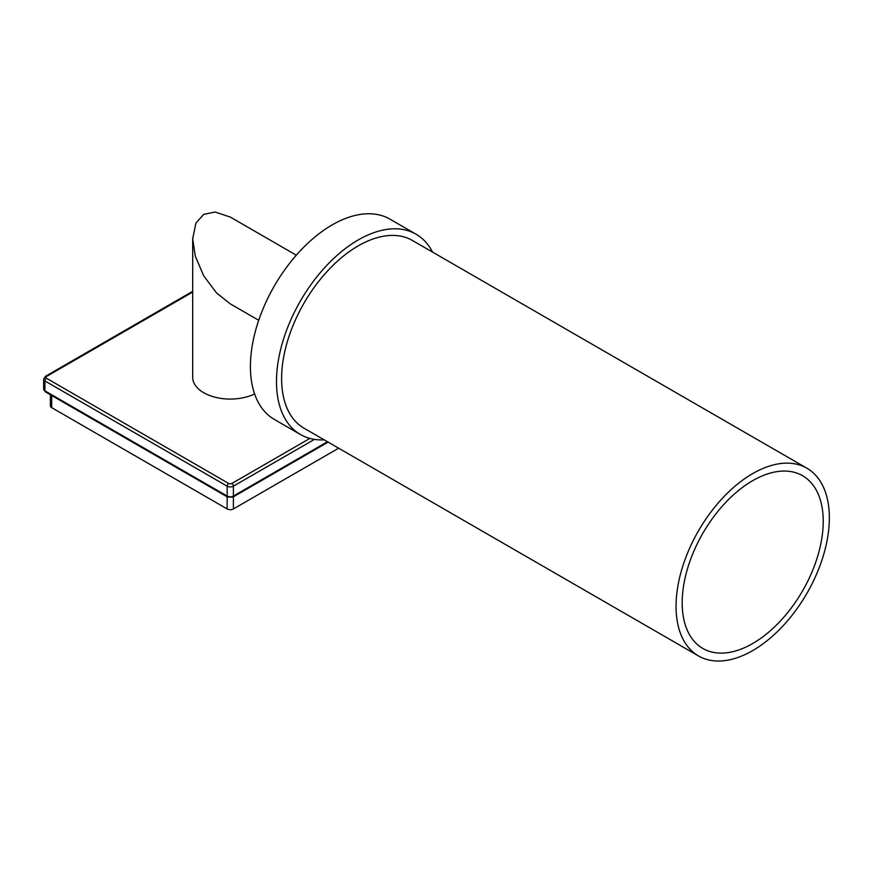 <?xml version="1.0" encoding="UTF-8"?>
<svg xmlns="http://www.w3.org/2000/svg" width="873" height="873" viewBox="0 0 873 873"><rect width="100%" height="100%" fill="white"/><g stroke="black" fill="none" stroke-linecap="round" stroke-linejoin="round"><path stroke-width="1.31" d="M254.6 393.919A37.594 21.705 180 0 1 214.485 397.062A37.594 21.705 180 0 1 192.693 377.365L192.693 238.766L195.934 222.997L203.693 214.431L214.998 211.997L230.276 217.071L296.307 255.189M258.714 320.293L230.276 303.88L216.537 292.935L203.693 275.824L195.29 256.149L192.693 238.766M432.582 252.111A115.64 66.763 120 0 0 416.072 234.215L390.002 219.167A115.64 66.763 120 0 0 300.901 250.147A115.64 66.763 120 0 0 250.42 366.518A115.64 66.763 120 0 0 274.373 419.455L300.432 434.503A115.64 66.763 120 0 0 324.189 439.861M416.072 234.215A115.64 66.763 120 0 0 326.96 265.196A115.64 66.763 120 0 0 276.479 381.566A115.64 66.763 120 0 0 300.432 434.503M806.903 468.223L412.449 240.49A108.394 62.583 120 0 0 328.914 269.528A108.394 62.583 120 0 0 281.608 378.609A108.394 62.583 120 0 0 304.055 428.228L698.509 655.961A108.394 62.583 -60 0 1 676.051 606.342A108.394 62.583 120 0 1 723.368 497.261A108.394 62.583 120 0 1 806.903 468.223A108.394 62.583 120 0 1 829.35 517.842A108.394 62.583 -60 0 1 782.033 626.923A108.394 62.583 -60 0 1 698.509 655.961M823.228 521.377A99.729 57.585 120 0 0 802.571 475.72A99.729 57.585 120 0 0 725.714 502.444A99.729 57.585 120 0 0 682.184 602.807A99.729 57.585 -60 0 0 702.841 648.464A99.729 57.585 -60 0 0 779.687 621.74A99.729 57.585 -60 0 0 823.228 521.377M338.637 448.198L233.397 508.948A4.409 2.543 180 0 1 227.166 508.948L51.693 407.647A4.409 2.543 180 0 1 50.394 405.847L50.394 394.76M192.693 292.073L46.498 376.47A2.204 1.277 0 0 0 46.498 378.271L228.726 483.478A2.204 1.277 0 0 0 231.836 483.478L309.893 438.41M231.836 483.478A2.204 1.277 60 0 1 233.397 486.174L314.455 439.37M228.726 483.478A2.204 1.277 120 0 0 227.166 486.174A4.409 2.543 0 0 0 233.397 486.174L233.397 496.06L327.473 441.749M233.397 496.06A2.204 1.277 60 0 1 232.938 497.075L227.624 497.075L45.396 391.868A2.204 1.277 120 0 1 44.938 390.853L227.166 496.06A4.409 2.543 0 0 0 233.397 496.06M46.498 378.271A2.204 1.277 120 0 0 44.938 380.966L227.166 486.174L227.166 496.06A2.204 1.277 120 0 0 227.624 497.075M43.65 389.063L43.65 379.166A4.409 2.543 0 0 0 44.938 380.966L44.938 390.853A4.409 2.543 0 0 1 43.65 389.063L45.396 391.868M46.498 376.47A2.204 1.277 -120 0 0 45.396 376.361L192.693 291.32M51.693 407.647L51.693 395.502M227.166 508.948L227.166 496.813M233.397 508.948L233.397 496.813M328.117 442.12L232.938 497.075M43.65 379.166L45.396 376.361"/></g></svg>
